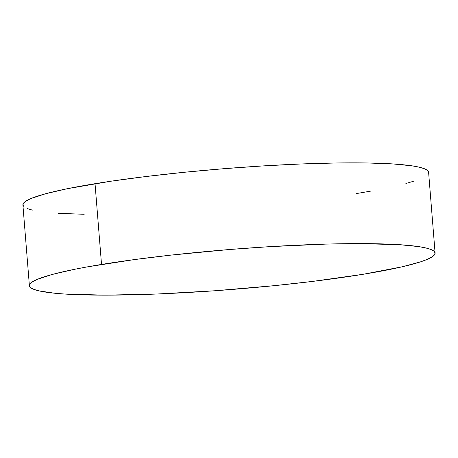 <?xml version="1.0" encoding="UTF-8"?>
<svg xmlns="http://www.w3.org/2000/svg" width="458" height="458" viewBox="0 0 458 458"><rect width="100%" height="100%" fill="white"/><g stroke="black" fill="none" stroke-linecap="round" stroke-linejoin="round"><path stroke-width="0.69" d="M435.1 253.051L428.602 172.305A203.507 20.015 175.4 0 0 310.564 163.632A203.507 20.015 175.4 0 0 95.035 183.687L101.527 264.438A203.507 20.015 -4.6 0 1 317.062 244.377A203.507 20.015 -4.6 0 1 435.1 253.051A203.507 20.015 -4.6 0 1 362.965 274.313L312.31 281.441L274.405 285.655L214.991 290.75L157.06 294.013L105.603 295.147L65.059 294.065L54.599 293.223L38.907 290.853L33.818 289.353L30.64 287.664L29.409 285.798L30.125 283.771L32.793 281.607L37.379 279.323L52.115 274.491L73.778 269.464L86.957 266.94L134.303 259.594L170.845 255.129L229.613 249.507L269.235 246.685L325.541 244.114L358.889 243.599L399.439 244.681L418.641 246.599L425.591 247.893L430.675 249.392L433.852 251.081L435.089 252.953L434.373 254.98L431.705 257.144L427.119 259.423L420.656 261.804L402.37 266.756L362.965 274.313A203.507 20.015 -4.6 0 1 147.436 294.368A203.507 20.015 -4.6 0 1 29.398 285.695A203.507 20.015 -4.6 0 1 101.527 264.438L95.035 183.687A203.507 20.015 175.4 0 0 22.9 204.949L29.398 285.695M428.591 172.202L427.36 170.336L424.182 168.647L419.093 167.147L412.143 165.853L392.941 163.935L367.316 162.968L336.252 162.985L300.94 163.987L262.737 165.939L223.115 168.762L183.595 172.345L145.69 176.559L110.865 181.231L67.28 188.719L45.617 193.745L30.881 198.577L26.295 200.856L23.627 203.02L22.911 205.047L24.148 206.919M27.325 208.608L32.409 210.108M58.561 213.319L84.186 214.287M356.473 193.562L371.043 191.06M405.885 183.509L414.164 181.059"/></g></svg>
